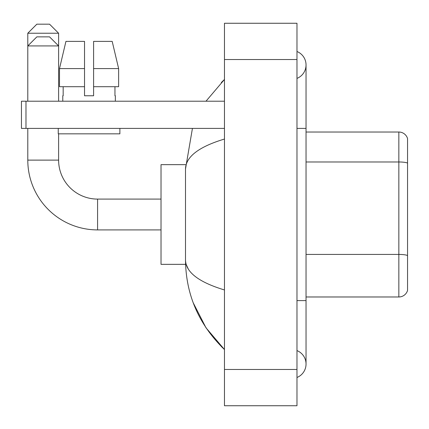 <?xml version="1.0" encoding="UTF-8"?>
<svg xmlns="http://www.w3.org/2000/svg" width="429" height="429" viewBox="0 0 429 429"><rect width="100%" height="100%" fill="white"/><g stroke="black" fill="none" stroke-linecap="round" stroke-linejoin="round"><path stroke-width="0.64" d="M407.55 138.551A9.063 9.063 0 0 0 398.847 132.025A9.063 9.063 0 0 1 407.55 138.551L407.55 290.449A9.063 9.063 0 0 1 398.847 296.975L306.038 296.975M407.55 163.24L407.55 163.117A9.063 1.571 180 0 0 398.847 161.98L398.847 132.025L306.038 132.025M296.975 300.6L306.038 300.6L306.038 64.956A14.5 14.5 0 0 1 296.975 78.4A14.5 14.5 0 0 0 296.975 51.512A14.5 14.5 0 0 1 306.038 64.956A14.5 14.5 0 0 0 296.975 51.512A14.5 14.5 0 0 1 306.038 64.956M296.975 377.488A14.5 14.5 0 0 0 296.975 350.6A14.5 14.5 0 0 1 296.975 377.488A14.5 14.5 0 0 0 306.038 364.044A14.5 14.5 0 0 1 296.975 377.488M224.469 139.044C198.836 146.772 185.843 156.757 185.5 168.999L185.5 260.001C185.789 272.201 198.777 282.185 224.469 289.956M224.469 405.737L296.975 405.737L296.975 23.263L224.469 23.263L224.469 405.737M185.5 168.999L192.428 128.4M205.995 101.206L224.469 79.456L205.995 101.206M193.222 302.794L206.006 327.815L224.469 349.544C198.874 324.699 185.886 294.852 185.5 260.001M188.218 268.881L186.143 264.35M93.597 95.769L84.529 95.769L93.597 95.769L84.529 95.769L93.597 95.769L93.597 41.388L112.189 41.388L118.629 68.581L118.629 86.706L93.597 86.706M84.529 68.581L84.529 86.706L84.529 68.581L59.497 68.581L65.937 41.388L59.497 68.581L65.937 41.388L84.529 41.388L84.529 95.769M161.025 229.906L97.581 229.906L97.581 199.094A38.975 38.975 0 0 1 58.612 160.119L58.612 133.837M36.856 24.169L49.544 24.169L58.612 33.231L27.794 33.231L36.856 24.169M58.612 101.206L58.612 45.919L27.794 45.919L36.856 36.856L49.544 36.856L58.612 45.919L58.612 33.231M27.794 101.206L27.794 33.231M97.581 229.906A69.788 69.788 0 0 1 27.794 160.119L27.794 128.4M161.025 199.094L97.581 199.094A38.975 38.975 0 0 1 58.612 160.119L27.794 160.119M185.575 164.65L161.025 164.65L161.025 264.35L185.575 264.35M25.981 128.4L21.45 128.4L21.45 101.206L25.981 101.206L25.981 128.4L224.469 128.4M224.469 101.206L25.981 101.206M62.779 95.769L63.17 95.769L62.779 95.769L62.779 101.206M115.347 95.769L114.951 95.769L115.347 95.769L115.347 101.206M114.951 86.706L114.951 95.769M63.17 95.769L63.17 86.706M58.247 128.4L58.247 133.837L119.879 133.837L119.879 128.4M84.529 86.706L59.497 86.706L59.497 68.581M118.629 86.706L118.629 68.581L93.597 68.581M118.629 68.581L112.189 41.388L118.629 68.581M407.55 255.561A9.063 1.571 180 0 0 398.847 254.429L398.847 161.98L306.038 161.98M398.847 296.975L398.847 254.429L306.038 254.429M296.975 128.4L306.038 128.4M224.469 369.482L296.975 369.482M224.469 59.518L296.975 59.518M306.038 300.6L306.038 364.044M224.469 79.456L221.316 82.502M224.469 349.544L221.316 346.498"/></g></svg>
